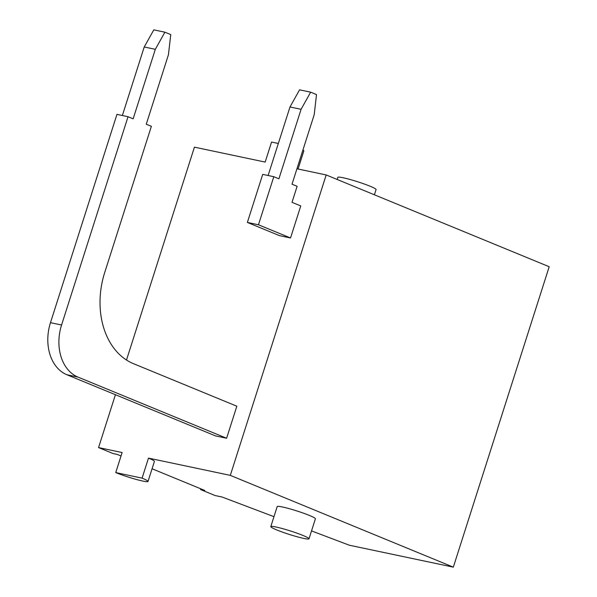 <?xml version="1.0" encoding="UTF-8"?>
<svg xmlns="http://www.w3.org/2000/svg" width="597" height="597" viewBox="0 0 597 597"><rect width="100%" height="100%" fill="white"/><g stroke="black" fill="none" stroke-linecap="round" stroke-linejoin="round"><path stroke-width="0.9" d="M115.736 472.578A20.052 1.828 -162.3 0 0 136.191 479.428A20.052 1.828 -162.3 0 0 148.019 481.451A20.052 1.828 -162.3 0 0 142.093 478.137L115.736 472.578L122.131 452.548L98.557 447.578L115.422 394.714M98.557 447.578L113.131 453.571L117.288 454.451L121.034 455.989M152.071 468.764L204.749 490.443L200.585 489.57L215.159 495.562L222.099 497.025L273.971 516.674M273.807 176.705L258.464 224.77L290.53 237.972L279.433 235.628L247.367 222.435L262.71 174.369L273.807 176.705L278.903 178.809L301.082 109.311L310.664 92.177L299.567 89.834L289.993 106.967L268.113 175.503M289.993 106.967L301.082 109.311M144.228 46.984L155.324 49.32L133.146 118.818L128.042 116.721L61.573 325.007A42.223 31.29 101.9 0 0 77.938 377.065L226.614 438.25L236.837 406.206L133.347 363.618A73.886 54.752 101.9 0 1 104.706 272.523L151.369 126.318L146.265 124.221L168.444 54.723L170.757 34.596L164.899 32.193L153.81 29.85L144.228 46.984L122.355 115.52M155.324 49.32L164.899 32.193M290.53 237.972L300.761 205.928L292.015 202.323L297.127 186.301L292.023 184.204L314.201 114.706L316.514 94.587L310.664 92.177M226.614 438.25L215.517 435.907L66.842 374.722A42.223 31.29 -78.1 0 1 50.476 322.671L116.952 114.378L128.042 116.721M126.497 360.028L194.428 147.153L265.165 162.078L271.553 142.049L278.336 143.481M148.019 481.451L154.414 461.429A20.052 1.828 -162.3 0 0 148.481 458.108L142.093 478.137M148.481 458.108L230.308 475.369L326.186 174.951L549.195 266.732L453.324 567.15L349.305 545.21L311.53 530.905M296.948 168.779L326.186 174.951M298.06 169.018L303.836 150.929A20.052 1.828 -162.3 0 0 302.94 150.004M374.394 194.786L376.065 189.555A20.052 1.828 -162.3 0 0 357.513 181.719A20.052 1.828 -162.3 0 0 337.85 177.361L337.178 179.473M276.732 529.927A20.052 1.828 -162.3 0 0 297.179 536.778A20.052 1.828 -162.3 0 0 309.007 538.807A20.052 1.828 -162.3 0 0 290.455 530.972A20.052 1.828 -162.3 0 0 270.799 526.614A20.052 1.828 -162.3 0 0 276.732 529.927M309.007 538.807L315.403 518.778A20.052 1.828 -162.3 0 0 296.851 510.942A20.052 1.828 -162.3 0 0 277.187 506.584L270.799 526.614M230.308 475.369L453.324 567.15M200.823 488.831L200.585 489.57M258.464 224.77L247.367 222.435M50.476 322.671L61.573 325.007M77.938 377.065L66.842 374.722"/></g></svg>
